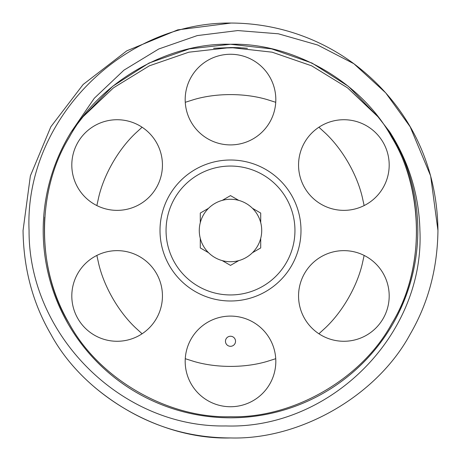 <?xml version="1.0" encoding="UTF-8"?>
<svg xmlns="http://www.w3.org/2000/svg" width="461" height="461" viewBox="0 0 461 461"><rect width="100%" height="100%" fill="white"/><g stroke="black" fill="none" stroke-linecap="round" stroke-linejoin="round"><path stroke-width="0.69" d="M160.007 230.5A70.493 70.493 0 0 1 230.5 160.007A70.493 70.493 0 0 1 300.993 230.5A70.493 70.493 0 0 1 230.5 300.993A70.493 70.493 0 0 1 160.007 230.5M294.948 230.5A64.448 64.448 0 0 0 230.5 166.052A64.448 64.448 0 0 0 166.052 230.5A64.448 64.448 0 0 0 230.5 294.948A64.448 64.448 0 0 0 294.948 230.5M261.715 230.5A31.215 31.215 0 0 0 200.287 222.634A31.215 31.215 0 0 0 252.415 252.732A31.215 31.215 0 0 0 261.715 230.5M318.908 333.776L325.547 327.702C342.592 311.544 356.82 286.771 362.202 264.211L364.144 255.429M321.219 335.205A45.316 45.316 0 0 0 383.12 318.614A45.316 45.316 0 0 0 366.535 256.714A45.316 45.316 0 0 0 304.629 273.298A45.316 45.316 0 0 0 321.219 335.205M364.144 205.571L362.202 196.789C356.733 173.947 342.39 149.237 325.547 133.298L318.908 127.224M366.535 204.286A45.316 45.316 0 0 0 383.12 142.386A45.316 45.316 0 0 0 321.219 125.795A45.316 45.316 0 0 0 304.629 187.702A45.316 45.316 0 0 0 366.535 204.286M275.736 102.296L267.155 99.588C244.641 92.903 216.071 92.966 193.845 99.588L185.264 102.296M275.816 99.588A45.316 45.316 0 0 0 230.5 54.265A45.316 45.316 0 0 0 185.184 99.588A45.316 45.316 0 0 0 230.5 144.904A45.316 45.316 0 0 0 275.816 99.588M142.092 127.224L135.453 133.298C118.408 149.456 104.18 174.229 98.798 196.789L96.856 205.571M139.781 125.795A45.316 45.316 0 0 0 77.88 142.386A45.316 45.316 0 0 0 94.465 204.286A45.316 45.316 0 0 0 156.371 187.702A45.316 45.316 0 0 0 139.781 125.795M96.856 255.429L98.798 264.211C104.267 287.053 118.61 311.763 135.453 327.702L142.092 333.776M94.465 256.714A45.316 45.316 0 0 0 77.88 318.614A45.316 45.316 0 0 0 139.781 335.205A45.316 45.316 0 0 0 156.371 273.298A45.316 45.316 0 0 0 94.465 256.714M185.264 358.704L193.845 361.412C216.359 368.097 244.929 368.034 267.155 361.412L275.736 358.704M185.184 361.412A45.316 45.316 0 0 0 230.5 406.735A45.316 45.316 0 0 0 275.816 361.412A45.316 45.316 0 0 0 230.5 316.096A45.316 45.316 0 0 0 185.184 361.412M417.81 230.5A187.31 187.31 0 0 0 389.724 131.846L377.934 116.731L347.473 87.797L311.648 65.825L272.099 52.179L230.5 47.529L188.785 52.202L149.335 65.831L113.464 87.844L83.066 116.731L71.276 131.846A187.31 187.31 0 0 0 230.5 417.81A187.31 187.31 0 0 0 417.81 230.5M94.689 387.315C135.286 420.962 180.556 437.841 230.5 437.95C300.33 439.996 377.012 395.722 410.157 334.225C428.177 303.292 437.443 268.717 437.95 230.5L430.632 175.895L410.157 126.775L385.719 92.868L353.852 63.71A207.45 207.45 0 0 0 231.042 23.05C121.571 21.805 24.197 121.203 29.066 230.5C28.461 334.83 121.139 427.877 225.786 425.952C329.99 429.404 424.765 335.228 419.919 230.5C419.032 194.991 408.97 162.105 389.724 131.846M231.042 23.05L177.721 29.879L126.775 50.843L83.141 84.484L50.843 126.775L30.368 175.895L23.05 230.5L30.368 175.895L50.843 126.775L83.141 84.484L126.775 50.843L177.721 29.879L231.042 23.05L177.721 29.879L126.775 50.843L83.141 84.484L50.843 126.775L30.368 175.895L23.05 230.5C23.557 268.717 32.823 303.292 50.843 334.225C83.988 395.722 160.67 439.996 230.5 437.95C300.33 439.996 377.012 395.722 410.157 334.225C428.177 303.292 437.443 268.717 437.95 230.5L430.632 175.895L410.157 126.775L430.632 175.895L437.95 230.5L430.632 175.895L410.157 126.775L385.719 92.868L353.852 63.71C407.069 103.662 437.241 162.67 437.95 230.5C437.443 268.717 428.177 303.292 410.157 334.225C377.012 395.722 300.33 439.996 230.5 437.95C160.67 439.996 83.988 395.722 50.843 334.225C32.823 303.292 23.557 268.717 23.05 230.5C23.557 268.717 32.823 303.292 50.843 334.225C83.988 395.722 160.67 439.996 230.5 437.95C300.33 439.996 377.012 395.722 410.157 334.225C428.177 303.292 437.443 268.717 437.95 230.5C437.443 268.717 428.177 303.292 410.157 334.225C377.012 395.722 300.33 439.996 230.5 437.95C160.67 439.996 83.988 395.722 50.843 334.225C32.823 303.292 23.557 268.717 23.05 230.5C23.557 268.717 32.823 303.292 50.843 334.225C83.988 395.722 160.67 439.996 230.5 437.95C300.33 439.996 377.012 395.722 410.157 334.225C428.177 303.292 437.443 268.717 437.95 230.5M225.464 341.273A5.036 5.036 0 0 1 230.5 336.242A5.036 5.036 0 0 1 235.536 341.273A5.036 5.036 0 0 1 230.5 346.309A5.036 5.036 0 0 1 225.464 341.273M71.276 131.846L94.303 98.239L123.963 70.147L158.722 49.004L197.233 35.595L237.772 30.564L278.358 33.791L317.652 45.011L353.852 63.71M238.792 200.402L230.5 195.614L222.208 200.402M208.585 208.268L200.287 213.057L200.287 222.634M200.287 238.366L200.287 247.943L208.585 252.732M222.208 260.598L230.5 265.386L238.792 260.598M252.415 252.732L260.713 247.943L260.713 238.366M260.713 222.634L260.713 213.057L252.415 208.268M83.066 116.731L112.605 86.345L148.966 63.071L189.367 48.872L230.5 44.273L271.633 48.872L312.034 63.071L348.395 86.345L377.934 116.731C422.933 170.766 429.646 262.568 391.775 323.61C362.023 378.815 293.184 418.559 230.5 416.727C167.816 418.559 98.977 378.815 69.225 323.61C36.292 270.244 36.292 190.756 69.225 137.39C98.977 82.185 167.816 42.441 230.5 44.273C293.184 42.441 362.023 82.185 391.775 137.39C424.708 190.756 424.708 270.244 391.775 323.61C362.023 378.815 293.184 418.559 230.5 416.727C167.816 418.559 98.977 378.815 69.225 323.61C36.292 270.244 36.292 190.756 69.225 137.39C98.977 82.185 167.816 42.441 230.5 44.273C293.184 42.441 362.023 82.185 391.775 137.39C424.708 190.756 424.708 270.244 391.775 323.61C362.023 378.815 293.184 418.559 230.5 416.727C167.816 418.559 98.977 378.815 69.225 323.61C36.292 270.244 36.292 190.756 69.225 137.39C98.977 82.185 167.816 42.441 230.5 44.273C293.184 42.441 362.023 82.185 391.775 137.39C424.708 190.756 424.708 270.244 391.775 323.61C362.023 378.815 293.184 418.559 230.5 416.727C167.816 418.559 98.977 378.815 69.225 323.61C36.292 270.244 36.292 190.756 69.225 137.39C98.977 82.185 167.816 42.441 230.5 44.273C293.184 42.441 362.023 82.185 391.775 137.39C424.708 190.756 424.708 270.244 391.775 323.61C362.023 378.815 293.184 418.559 230.5 416.727C167.816 418.559 98.977 378.815 69.225 323.61C36.292 270.244 36.292 190.756 69.225 137.39C98.977 82.185 167.816 42.441 230.5 44.273C293.184 42.441 362.023 82.185 391.775 137.39C424.708 190.756 424.708 270.244 391.775 323.61C362.023 378.815 293.184 418.559 230.5 416.727C167.816 418.559 98.977 378.815 69.225 323.61C36.292 270.244 36.292 190.756 69.225 137.39C98.977 82.185 167.816 42.441 230.5 44.273C293.184 42.441 362.023 82.185 391.775 137.39C424.708 190.756 424.708 270.244 391.775 323.61C362.023 378.815 293.184 418.559 230.5 416.727C167.816 418.559 98.977 378.815 69.225 323.61C50.75 291.801 42.591 256.328 44.752 217.194M230.5 47.529L241.599 47.858M213.57 48.296L231.987 47.535L241.236 47.835M213.662 48.29L233.312 47.546M233.911 47.558L240.579 47.8M213.795 48.272L234.586 47.569M236.827 47.633L238.838 47.714M213.967 48.261L235.773 47.604M214.175 48.244L236.885 47.639M214.411 48.221L237.911 47.673M242.163 47.892L247.43 48.29"/></g></svg>
